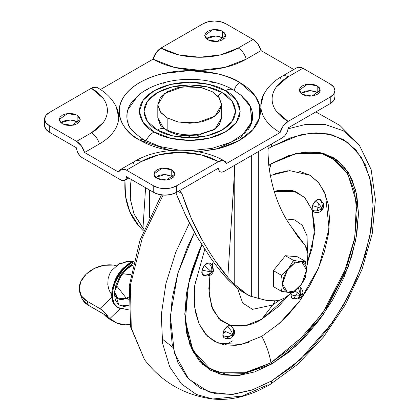 <?xml version="1.0" encoding="UTF-8"?>
<svg xmlns="http://www.w3.org/2000/svg" width="420" height="420" viewBox="0 0 420 420"><rect width="100%" height="100%" fill="white"/><g stroke="black" fill="none" stroke-linecap="round" stroke-linejoin="round"><path stroke-width="0.63" d="M291.291 256.226L297.381 256.772L285.38 255.701L293.48 260.374L288.561 268.443L281.479 275.305L282.55 283.92L281.479 291.307L288.535 292.462L293.48 292.378L294.551 290.85L287.354 292.236L282.555 283.92L287.354 270.07L294.551 263.141L293.48 260.374L300.562 261.529L304.048 261.597M273.378 279.379L273.378 277.882M273.378 270.627L273.378 286.629L281.479 291.307L282.55 283.92L281.479 275.305L273.378 270.627L281.479 275.305L288.561 268.443L293.48 260.374L285.38 255.701L273.378 270.627L279.547 262.952M300.867 285.127L305.482 277.447L306.553 270.065L305.634 265.293L303.035 262.3L299.145 261.545L294.551 263.141L289.963 266.847L286.067 272.097L283.469 278.093L282.555 283.92L283.469 288.697L286.067 291.69L289.963 292.446L294.551 290.85L299.145 287.144L303.035 281.894L305.634 275.898L306.548 270.07L305.482 277.447L300.536 285.548L293.48 292.378L288.535 292.462L281.479 291.307L273.378 286.629M306.553 270.065L305.482 261.445L297.381 256.772L305.482 261.445L306.075 264.59M305.482 261.445L300.562 261.529L293.48 260.374L294.551 263.141L301.749 261.76L306.548 270.07L301.749 283.92L294.551 290.85L293.48 292.378L300.536 285.548M163.837 128.636L157.81 117.789L160.241 124.913L157.81 117.789L160.592 125.386L165.37 129.234C176.479 134.631 188.307 136.164 200.865 133.833L213.192 129.759L217.098 127.213L218.925 125.386L221.708 117.7L214.914 129.224L196.591 135.875L178.432 135.103L167.165 130.898L177.534 134.894L189.756 136.3L177.534 134.894L167.165 130.898A15.976 9.224 -60 0 0 165.333 129.213A15.976 9.224 120 0 0 157.385 130.022C165.553 136.243 197.731 143.603 222.133 130.022C245.653 115.936 232.901 97.356 222.133 92.642A15.976 9.224 120 0 0 217.88 96.054A15.976 9.224 -60 0 1 222.133 92.642L207.281 86.914L189.756 84.903L172.237 86.914L157.385 92.642L147.462 101.22L143.976 111.332L147.462 121.448L157.385 130.022L172.237 135.755L189.756 137.765L207.281 135.755L222.133 130.022L232.055 121.448L235.541 111.332L232.055 101.22L222.133 92.642C213.964 86.425 181.786 79.065 157.385 92.642C133.864 106.733 146.617 125.307 157.385 130.022A15.976 9.224 -60 0 1 165.333 129.213M138.868 225.939C131.859 218.179 127.412 208.331 125.533 196.403L124.966 179.981C124.703 187.157 124.892 192.633 125.533 196.403L129.775 211.633L138.868 225.939A258.946 149.504 120 0 0 143.467 230.947A258.946 149.504 -60 0 1 138.868 225.939M204.524 244.13L202.713 240.986C212.42 257.423 220.794 269.524 227.819 277.294L234.922 165.144L234.234 178.29L234.234 284.093L234.234 178.29L227.819 277.294A258.946 149.504 120 0 0 234.234 284.093L244.818 292.966C248.168 295.229 250.446 296.41 251.669 296.504L258.316 298.342L258.316 151.641L258.316 298.342L267.199 300.589L275.069 300.82L277.988 300.531L281.054 299.665L284.986 297.801L291.9 292.541L284.986 297.801L280.276 299.933L275.782 300.804L267.199 300.589L251.669 296.504L247.317 294.593L234.234 284.093A258.946 149.504 -60 0 1 227.819 277.294L215.224 260.894M179.744 202.303L175.859 192.712L185.372 214.72L197.668 237.804L210.824 258.248C215.77 265.167 220.07 270.727 223.724 274.932L230.139 281.731C235.358 286.624 239.431 289.957 242.372 291.721L245.233 293.255M239.305 289.606L240.146 290.22M142.963 228.302L145.588 187.73L142.963 228.302L134.012 214.001L130.316 199.017L130.205 188.522L131.271 179.461L130.72 183.183L130.316 199.017L134.012 214.001L144.034 229.541A258.946 149.504 -60 0 1 142.963 228.302M149.378 217.403L149.378 189.919L149.378 217.403M305.093 245.338C308.511 250.919 308.968 258.442 306.469 267.908L307.304 264.416L307.886 253.659L305.093 245.338L291.354 226.879C279.484 210.441 271.934 189.761 268.716 164.85L267.976 152.691L268.18 145.945L267.976 152.691L268.716 164.85C270.286 177.203 272.974 188.601 276.785 199.043C280.597 209.486 285.453 218.768 291.354 226.879L297.801 236.644L305.093 245.338M181.886 193.562L178.148 191.405L181.886 193.562L191.279 218.384L186.239 206.194L181.886 193.562L179.655 190.533L181.886 193.562M202.713 240.986C199.637 235.809 195.825 228.275 191.279 218.384L202.713 240.986M184.795 213.512L185.372 214.72C189.84 223.876 193.94 231.567 197.668 237.804L210.824 258.248C215.654 265.02 219.954 270.58 223.724 274.932A258.946 149.504 120 0 0 230.139 281.731M251.669 296.504L251.669 155.479L251.669 296.504M234.234 178.29L234.397 165.448L234.234 178.29M212.347 130.898L219.277 124.913L221.708 117.852L219.277 124.913L212.347 130.898M212.347 91.77L218.589 96.862L221.708 104.811L214.914 116.183L196.591 122.829L178.432 122.057L167.165 117.852L167.165 130.184L167.165 117.852L160.928 112.76L157.81 104.811L164.603 93.439L182.926 86.793L201.08 87.565L212.347 91.77L201.983 87.77L189.756 86.368L177.534 87.77L167.165 91.77L160.241 97.755L157.81 104.811L160.241 111.872L167.165 117.852L177.534 121.853L189.756 123.254L201.983 121.853L212.347 117.852L219.272 111.872L221.708 104.811L219.272 97.755L212.347 91.77M240.833 95.03L250.451 106.685L251.601 122.855L244.944 132.93L231.215 142.128L212.037 148.407L190.003 150.649M198.392 151.809L219.639 148.286L238.891 140.632L252.793 129.738L259.581 117.495L259.744 105.83L255.171 95.949L239.704 82.498C233.079 78.671 225.44 75.726 216.788 73.658L189.756 70.555L162.729 73.658C154.072 75.726 146.433 78.671 139.813 82.498C133.187 86.32 128.084 90.731 124.498 95.729C120.918 100.721 119.123 105.924 119.123 111.332C119.123 116.739 120.918 121.942 124.498 126.94C128.084 131.938 133.187 136.348 139.813 140.17A7.985 4.609 -60 0 1 143.787 139.766A7.985 4.609 120 0 0 139.813 140.17L170.536 150.575M198.413 151.814L216.788 149.011C225.44 146.942 233.079 143.992 239.704 140.17C246.33 136.348 251.433 131.938 255.014 126.94C258.599 121.942 260.395 116.739 260.395 111.332C260.395 105.924 258.599 100.721 255.014 95.729C251.433 90.731 246.33 86.32 239.704 82.498A7.985 4.609 120 0 0 234.266 90.4M216.925 148.974L240.713 137.519L251.974 121.564L250.43 106.643L241.605 95.666L233.405 89.954C206.325 73.967 160.582 76.136 137.907 95.666L127.843 109.83L128.095 123.386M233.384 89.943A15.976 9.224 120 0 0 225.419 90.746C237.279 95.939 251.323 116.403 225.419 131.922C198.539 146.879 163.097 138.768 154.098 131.922A15.976 9.224 120 0 0 145.814 140.884A15.976 9.224 -60 0 1 154.098 131.922L143.167 122.477L139.33 111.332L143.167 100.191L154.098 90.746L170.462 84.436L189.756 82.22L209.055 84.436L225.419 90.746L236.35 100.191L240.188 111.332L236.35 122.477L225.419 131.922L209.055 138.233L189.756 140.448L170.462 138.233L154.098 131.922C142.238 126.725 128.195 106.265 154.098 90.746C180.978 75.789 216.421 83.895 225.419 90.746A15.976 9.224 -60 0 1 233.384 89.943A15.976 9.224 -60 0 1 234.234 90.547M224.007 38.782L222.584 37.763L222.584 31.243L225.656 35.522L217.413 41.433L207.758 39.8L211.16 41.113L215.171 41.575L219.188 41.113L222.584 39.8L224.858 37.837L225.656 35.522L224.858 33.206L222.584 31.243L219.188 29.93L215.171 29.468L211.16 29.93L207.758 31.243L205.49 33.206L204.692 35.522L205.49 37.837L207.758 39.8L204.692 35.522L212.929 29.61L222.584 31.243L222.584 37.763L215.728 35.999L206.341 38.782M78.577 122.745L77.154 121.727L77.154 115.206L80.225 119.485L71.983 125.396L62.328 123.764L65.73 125.076L69.741 125.538L73.752 125.076L77.154 123.764L79.427 121.8L80.225 119.485L79.427 117.17L77.154 115.206L73.752 113.894L69.741 113.431L65.73 113.894L62.328 115.206L60.06 117.17L59.262 119.485L60.06 121.8L62.328 123.764L59.262 119.485L67.499 113.573L77.154 115.206L77.154 121.727L70.297 119.963L60.91 122.745M318.607 93.398L317.184 92.379L317.184 85.859L320.255 90.137L312.018 96.049L302.363 94.416L305.76 95.729L309.771 96.191L313.787 95.729L317.184 94.416L319.457 92.453L320.255 90.137L319.457 87.822L317.184 85.859L313.787 84.546L309.771 84.084L305.76 84.546L302.363 85.859L300.09 87.822L299.292 90.137L300.09 92.453L302.363 94.416L299.292 90.137L307.529 84.226L317.184 85.859L317.184 92.379L310.328 90.615L300.941 93.398M173.177 177.361L171.754 176.342L171.754 169.822L174.825 174.101L166.588 180.012L156.933 178.379L160.33 179.692L164.341 180.154L168.357 179.692L171.754 178.379L174.027 176.416L174.825 174.101L174.027 171.785L171.754 169.822L168.357 168.509L164.341 168.047L160.33 168.509L156.933 169.822L154.66 171.785L153.862 174.101L154.66 176.416L156.933 178.379L153.862 174.101L162.099 168.189L171.754 169.822L171.754 176.342L164.897 174.578L155.51 177.361M330.246 103.588L288.115 127.916L330.246 103.588A15.976 9.224 0 0 0 334.924 97.067L333.711 100.595L330.246 103.588L330.246 97.067L330.246 103.588M317.184 92.379L313.787 91.067L309.771 90.61L305.76 91.067L302.363 92.379M222.584 37.763L219.188 36.451L215.171 35.989L211.16 36.451L207.758 37.763M296.683 67.814L298.043 67.226L302.935 68.255L330.246 84.026A15.976 9.224 180 0 1 334.924 90.547A15.976 9.224 180 0 1 330.246 97.067L288.11 121.396L283.217 126.016L280.124 132.526L226.469 163.506L223.372 160.566L218.484 161.595L176.342 185.923L176.342 192.444L171.16 194.444L165.049 195.143L158.939 194.444L153.752 192.444A15.976 9.224 0 0 0 176.342 192.444L218.479 168.121L176.342 192.444L176.342 185.923A15.976 9.224 180 0 1 153.752 185.923L126.441 170.153L121.553 169.124L118.456 172.064L84.567 152.502L81.475 145.987L76.582 141.367L49.271 125.601L49.271 132.121L76.577 147.887L49.271 132.121L45.806 129.129L44.593 125.601A15.976 9.224 0 0 0 49.271 132.121L49.271 125.601A15.976 9.224 180 0 1 44.593 119.075A15.976 9.224 180 0 1 49.271 112.555L91.408 88.226L96.296 87.197L97.666 87.791M77.154 121.727L73.752 120.414L69.741 119.952L65.73 120.414L62.328 121.727M153.752 192.444L126.446 176.678L153.752 192.444L153.752 185.923L153.752 192.444M171.754 176.342L168.357 175.03L164.341 174.573L160.33 175.03L156.933 176.342M120.797 179.939L82.226 157.668L120.797 179.939L122.96 180.689L124.793 180.332L126.016 178.925L126.446 176.678A7.985 4.609 60 0 1 124.793 180.332A7.985 4.609 60 0 1 120.797 179.939M282.466 137.697L224.123 171.381L282.466 137.697L284.629 135.954L286.461 133.481L287.684 130.657L288.115 127.916A7.985 4.609 -60 0 1 282.466 137.697M203.17 23.704A15.976 9.224 180 0 1 225.761 23.704L253.076 39.47L257.964 44.09L261.062 50.605L293.78 69.489L261.062 50.605A11.981 6.92 -120 0 0 253.076 39.47L225.761 23.704L220.579 21.704L214.468 21L208.352 21.704L203.17 23.704L161.033 48.027L203.17 23.704M100.459 89.523L153.048 59.162L156.146 52.647L161.033 48.027A11.981 6.92 120 0 0 153.048 59.162L174.426 67.41L199.642 70.303L224.858 67.41L246.236 59.162L261.062 50.605L246.236 59.162A11.981 6.92 -120 0 0 238.25 48.027L220.537 54.863L199.642 57.262L178.747 54.863L161.033 48.027A54.6 31.521 180 0 0 238.25 48.027A11.981 6.92 60 0 1 246.236 59.162A65.893 38.041 0 0 1 153.048 59.162L100.459 89.523M76.577 147.887L77.007 150.628L78.23 153.452L80.062 155.925L82.226 157.668A7.985 4.609 60 0 1 76.577 147.887M218.479 168.121L218.909 170.368L220.133 171.775L221.965 172.132L224.123 171.381A7.985 4.609 -60 0 1 220.133 171.775A7.985 4.609 -60 0 1 218.479 168.121M133.282 163.506A11.981 6.92 60 0 1 135.308 160.986A11.981 6.92 60 0 1 141.267 161.595A54.6 31.521 180 0 1 218.484 161.595L176.342 185.923L171.16 187.918L165.049 188.622L158.939 187.918L153.752 185.923L126.441 170.153L141.267 161.595L158.981 154.76L179.876 152.36L200.771 154.76L218.484 161.595A11.981 6.92 -60 0 1 224.443 160.986A11.981 6.92 -60 0 1 226.469 163.506L280.124 132.526A11.981 6.92 -60 0 1 288.11 121.396L276.276 111.169C273.504 107.305 272.118 103.283 272.118 99.104C272.118 94.925 273.504 90.904 276.276 87.04L288.11 76.818L302.935 68.255L330.246 84.026L333.711 87.019L334.924 90.547L333.711 94.075L330.246 97.067L288.11 121.396A54.6 31.521 180 0 1 288.11 76.818A11.981 6.92 -120 0 0 282.151 76.204A11.981 6.92 60 0 1 288.11 76.818L302.935 68.255A11.981 6.92 -120 0 0 296.977 67.646M49.271 125.601L45.806 122.609L44.593 119.075L45.806 115.547L49.271 112.555L91.408 88.226L103.241 98.453C106.013 102.317 107.399 106.339 107.399 110.518C107.399 114.697 106.013 118.718 103.241 122.582L91.408 132.809L76.582 141.367L49.271 125.601M253.076 39.47L238.25 48.027L253.076 39.47M263.482 94.915L260.825 105.625C260.825 110.67 262.495 115.526 265.839 120.183C269.183 124.845 273.945 128.961 280.124 132.526A65.893 38.041 0 0 1 262.726 96.553M135.308 160.986A11.981 6.92 -120 0 1 141.267 161.595L126.441 170.153A11.981 6.92 60 0 0 120.482 169.543A11.981 6.92 60 0 0 118.456 172.064L84.567 152.502L99.393 143.939C105.572 140.375 110.334 136.259 113.678 131.596C117.023 126.934 118.692 122.084 118.692 117.038L116.036 106.323M234.255 90.452A7.985 4.609 -60 0 1 239.704 82.498C227.105 72.902 177.46 61.546 139.813 82.498C103.525 104.234 123.197 132.893 139.813 140.17C146.433 143.992 154.072 146.942 162.729 149.011L170.515 150.575M97.367 87.617A11.981 6.92 120 0 0 91.408 88.226A54.6 31.521 180 0 1 91.408 132.809A11.981 6.92 60 0 1 99.393 143.939A65.893 38.041 0 0 0 116.792 107.966M76.582 141.367A11.981 6.92 60 0 1 84.567 152.502L99.393 143.939A11.981 6.92 -120 0 0 91.408 132.809L76.582 141.367M280.124 78.724A11.981 6.92 60 0 1 282.151 76.204M239.699 94.138L247.874 102.328C251.066 106.775 252.662 111.41 252.662 116.225C252.662 121.039 251.066 125.675 247.874 130.121M131.644 130.121C128.452 125.675 126.856 121.039 126.856 116.225C126.856 111.41 128.452 106.775 131.644 102.328L139.818 94.138M213.827 82.672L211.129 82.068M192.654 79.947L186.863 79.947M165.69 82.672L163.039 83.349M147.373 89.392L145.283 90.547M132.815 100.8L130.599 103.887M126.924 114.555L126.924 117.894M252.593 117.894L252.593 114.555M248.918 103.887L246.703 100.8M143.787 139.766A7.985 4.609 -60 0 1 145.278 141.902M313.919 211.916L312.123 210.1L311.897 208.021L312.422 205.574L313.614 203.138L315.294 201.08C318.376 203.091 320.528 205.553 321.767 208.478C322.802 204.451 321.904 201.374 319.069 199.248L315.294 201.08L312.422 205.574L312.123 210.1C315.404 211.538 318.617 210.998 321.767 208.478L312.422 205.574L321.767 208.478C318.617 210.998 315.404 211.538 312.123 210.1L313.331 211.68C316.339 213.176 319.106 212.846 321.641 210.688L321.767 208.478L323.416 207.942L321.767 208.478L323.447 203.401L321.767 208.478C320.528 205.553 318.376 203.091 315.294 201.08L317.21 199.71L319.069 199.248C321.904 201.374 322.802 204.451 321.767 208.478L321.641 210.688L323.416 207.942L323.447 203.401L320.318 199.573L319.069 199.248L320.581 199.752L321.526 201.149M299.791 286.839L300.767 287.59L300.736 295.355L302.726 293.386L300.736 295.355L298.394 287.968L300.736 295.355L295.171 290.992L300.736 295.355C297.476 296.336 294.205 296.026 290.913 294.425C294.205 296.026 297.476 296.336 300.736 295.355L298.358 299.003L300.736 295.355L301.502 296.536L300.736 295.355L300.767 287.59C302.615 290.336 303.266 292.262 302.726 293.386L301.502 296.536L298.358 299.003L292.299 298.557L291.795 298.163C295.029 299.523 298.011 298.589 300.736 295.355C298.011 298.589 295.029 299.523 291.795 298.163L290.987 296.609L290.913 294.425L291.795 298.163L292.383 298.604M291.149 293.239L290.913 294.425L291.149 293.239M225.971 338.552C229.268 338.782 231.268 338.383 231.971 337.355L234.087 334.719C234.759 331.926 234.948 330.608 234.654 330.76L231.236 325.742L230.643 325.5L226.968 326.603L223.745 330.745L232.68 334.645L234.087 334.719L232.68 334.645L231.971 337.355L232.68 334.645L234.654 330.76L232.68 334.645C234.119 330.671 233.441 327.621 230.643 325.5C233.441 327.621 234.119 330.671 232.68 334.645C231.903 331.333 229.997 328.655 226.968 326.603C229.997 328.655 231.903 331.333 232.68 334.645C229.425 336.704 226.149 336.987 222.857 335.501L224.243 337.843L225.971 338.552L232.68 334.645L225.971 338.552L224.837 338.084M211.113 264.065L212.725 265.639L213.502 270.842C212.73 273.604 210.924 275.336 208.094 276.05L211.654 272.05C208.682 274.964 205.569 275.725 202.309 274.334L203.217 275.252L208.094 276.05L211.654 272.05L213.502 270.842L211.654 272.05L212.725 265.639L211.654 272.05L204.466 265.409L202.01 270.149L211.654 272.05L202.01 270.149L202.309 274.334C205.569 275.725 208.682 274.964 211.654 272.05C212.258 268.065 211.118 265.01 208.236 262.889C211.118 265.01 212.258 268.065 211.654 272.05L204.466 265.409L206.325 263.734L208.236 262.889L210.268 263.183M212.725 265.639L210.205 263.146L208.236 262.889L204.466 265.409L202.954 267.661L202.01 270.149L201.784 272.491L202.309 274.334L203.501 275.389L205.186 275.504M212.741 399C230.963 400.895 250.047 396.081 269.997 384.562A7.985 4.609 -120 0 0 271.651 380.903A7.985 4.609 60 0 1 270.018 384.552A7.985 4.609 60 0 1 267.824 384.867L242.156 396.076L212.741 399L196.408 394.469L181.54 384.022L169.748 366.965L162.629 343.481L161.275 314.927L165.91 283.594L175.796 252.163L189.494 222.983L175.796 252.163L165.91 283.594L161.275 314.927L162.629 343.481L169.748 366.965L181.54 384.022L196.408 394.469L212.741 399C184.543 395.278 161.784 382.142 144.464 359.583L131.261 327.952L130.463 284.849L142.338 237.857L163.086 195.074L142.338 237.857L130.463 284.849L131.261 327.952L144.464 359.583L130.641 327.07L129.281 285.842L139.986 240.167L161.416 194.906M232.822 340.809L224.81 345.004M194.04 352.548L193.468 352.543M172.851 347.366L161.957 338.793M223.041 332.735L225.986 331.942M237.547 288.251L242.655 303.009L252.515 309.346L272.632 305.014A38.01 21.945 -120 0 0 274.948 300.82A38.01 21.945 60 0 1 272.632 305.014L252.515 309.346L242.655 303.009L237.547 288.251M213.245 261.618L212.252 264.994M224.322 337.89L223.524 337.207L222.857 335.501L222.936 333.233L223.745 330.745L225.157 328.419L226.968 326.603L228.895 325.579L230.643 325.5L218.93 318.738L211.412 306.033L208.819 288.64L209.953 275.389L209.076 294.504L212.998 310.034L220.736 320.402L230.643 325.5C242.387 327.274 252.761 325.175 261.765 319.205L272.632 305.014L261.765 319.205L245.406 325.663L230.643 325.5L231.315 325.789M184.816 313.498L187.541 336.341L195.064 354.228L206.178 366.319L219.382 372.797L246.881 372.75L270.942 362.822A56.443 32.587 -120 0 0 261.765 336.326L241.3 344.489L218.038 343.103L207.338 336.121L199.033 323.904L194.523 306.653L194.68 285.7L204.776 249.312M270.863 164.299A56.443 32.587 60 0 1 269.362 169.449A56.443 32.587 -120 0 0 270.842 164.414M268.805 165.532L271.446 163.963C295.045 150.78 315.179 148.754 331.847 157.883L347.881 174.242L356.444 201.983L354.779 237.752L343.466 275.153L325.941 308.149L306.306 333.637L270.942 362.822A0.997 0.578 60 0 1 271.651 364.04L295.964 345.996L323.752 313.908L348.269 266.726L355.814 239.867L358.486 213.638L355.814 190.502L348.269 172.352L337.076 160.072L323.752 153.478L295.964 153.478L271.651 163.506L268.763 165.228L271.651 163.506A0.997 0.578 60 0 1 271.446 163.963A0.997 0.578 -120 0 0 271.651 163.506L288.593 155.652L304.883 151.951L319.893 152.549L333.05 157.427L343.849 166.383L351.876 179.088L356.816 195.043L358.486 213.638L356.816 234.166L351.876 255.827L343.849 277.798L333.05 299.224L319.893 319.289L304.883 337.223L288.593 352.338L271.651 364.04L254.709 371.894L238.418 375.596L223.409 374.997L210.247 370.125L199.453 361.163L191.425 348.464L186.485 332.504L184.816 313.908L186.485 293.381L191.425 271.719L199.453 249.753L201.773 244.592L189.299 279.51L184.816 314.564L189.661 344.137L202.388 364.24L219.734 374.12L238.376 375.601L271.651 364.04A0.997 0.578 -120 0 0 270.942 362.822L242.235 373.706L226.013 374.157L210.042 368.855L192.901 350.28L185.351 320.806L188.459 284.093L201.889 244.781M271.651 380.903L252.835 389.734L231.488 394.522L209.066 392.086L188.591 378.966L174.363 353.11L170.357 316.04L177.839 273.373L194.497 232.276L187.309 247.396L177.933 273.058L172.163 298.363L170.21 322.34L172.163 344.064L177.933 362.707L187.309 377.543L199.925 388.012L215.292 393.703L232.832 394.401L251.864 390.08L271.651 380.903L291.438 367.227L310.469 349.577L328.004 328.629L343.376 305.188L355.992 280.156L365.369 254.494L371.138 229.184L373.086 205.212L371.138 183.482L365.369 164.845L355.992 150.003L343.376 139.54L328.004 133.849L310.469 133.145L291.438 137.466L271.651 146.643A7.985 4.609 -120 0 0 271.294 144.149A7.985 4.609 60 0 1 271.651 146.643L300.053 134.93L316.103 132.825L332.514 134.93L348.075 142.632L361.153 156.98L369.968 178.18L373.086 205.212L369.968 235.846L361.153 267.22L348.075 296.667L332.514 322.34L300.053 359.825L271.651 380.903M268.044 148.801L271.651 146.643L268.044 148.801M195.295 281.18L193.993 297.197L195.295 311.714L199.154 324.167L205.417 334.079L213.843 341.072L224.112 344.878L235.83 345.345L248.546 342.457M274.99 327.191L287.7 315.394L299.418 301.397L309.692 285.737L318.119 269.01L324.382 251.864L328.241 234.959L329.543 218.941L328.241 204.424L324.382 191.972L318.119 182.054L309.692 175.061L299.418 171.26M287.7 170.793L274.99 173.68M304.605 197.4L312.123 210.1L314.717 227.498L312.123 247.889L307.729 261.896L314.412 234.218L312.123 210.1L305.135 197.957L295.402 191.431L274.26 191.441L278.129 190.475L292.887 190.638L304.605 197.4M288.425 295.512L278.129 306.768L261.765 319.205L288.414 295.517M212.263 264.952L213.239 261.618M288.062 128.809L305.923 124.378L324.781 124.383L343.266 130.741L359.305 145.142L343.266 130.741L324.781 124.383L305.923 124.378L288.062 128.809M270.385 175.471L289.721 170.636L310.039 175.266L318.859 182.936L325.516 194.691L329.054 228.58L318.685 267.682L299.812 300.867L279.5 323.363L261.765 336.326A56.443 32.587 60 0 1 270.942 362.822L295.008 344.967L322.507 313.257L346.826 266.611L354.349 240.03L357.074 214.042L354.517 191.069L347.135 172.998L336.11 160.718L322.959 154.066L295.439 153.878L271.294 163.711M286.156 218.972L294.661 219.881L302.284 225.272L307.072 235.94L307.393 250.84L307.072 235.94L302.284 225.272L294.661 219.881L286.156 218.972M279.689 300.116L272.632 305.014M318.37 203.501L317.489 210.709M310.012 151.672L310.301 152.182M293.496 298.767L297.549 292.677M330.913 157.358L330.624 156.13M222.857 335.501C226.149 336.987 229.425 336.704 232.68 334.645L223.745 330.745L222.857 335.501M120.435 308.5L109.935 318.518L117.002 323.18L125.627 324.812L130.153 324.492A62.806 36.262 -60 0 1 114.377 321.914A62.806 36.262 -60 0 1 109.935 318.518L108.04 316.675L103.961 314.318A62.806 36.262 120 0 0 109.914 319.337L103.961 314.318L108.04 316.675L109.935 318.518L120.435 308.5M81.291 296.914A25.557 18.601 -18.6 0 0 87.911 305.014L103.913 314.255L87.911 305.014L82.577 299.738L81.228 296.741M86.977 301.14L99.965 308.637L111.825 297.334L99.965 308.637L86.977 301.14L88.347 305.209L107.888 316.486L104.297 312.034L99.965 308.637A9.986 3.696 46.4 0 1 107.888 316.486L88.347 305.209L86.977 301.14A25.557 18.601 161.4 0 1 79.879 292.73A25.557 18.601 161.4 0 1 86.09 274.323L80.887 281.384L79.233 288.96L81.37 295.901L86.977 301.14M116.24 265.618L113.657 265.115L104.071 265.283L94.579 268.333L86.625 273.808A25.557 18.601 161.4 0 1 116.24 265.618M87.911 305.014L88.347 305.209L87.911 305.014M133.145 263.429A24.444 14.112 120 0 0 131.665 264.212A4.982 2.877 60 0 1 130.636 266.495A4.982 2.877 -120 0 0 131.665 264.212L121.984 273.231L114.55 291.244L118.76 304.904L128.368 305.671L123.916 306.49L118.713 304.868L115.374 300.253L114.398 293.323L115.91 285.065L119.7 276.68L125.218 269.377L131.665 264.212A24.444 14.112 -60 0 1 133.145 263.429M126.305 298.226L127.008 298.631L118.414 298.993L127.008 298.631L128.42 297.953L127.008 298.631A4.982 3.103 64.3 0 1 128.368 299.77A4.982 3.103 -115.7 0 0 127.008 298.631L126.305 298.226L116.718 285.957L126.305 298.226L118.13 298.814A19.462 11.235 120 0 0 126.305 298.226L128.447 297.192L126.305 298.226M115.484 296.51L117.705 298.589M133.712 261.072L130.394 262.647L124.215 267.425L118.734 274.097L114.56 281.909L112.172 289.979L111.83 297.402L113.579 303.34L117.222 307.13M125.002 266.679L113.978 283.4A20.454 11.807 -60 0 1 123.706 267.755M121.517 263.76A17.971 13.954 90.6 0 1 128.195 261.497A17.971 13.954 -89.4 0 1 131.586 262.001M128.31 274.423L122.74 273.793M130.394 262.647A26.423 15.257 120 0 0 113.206 285.679A26.423 15.257 120 0 0 116.907 306.941M123.044 308.742A26.423 15.257 -60 0 1 117.611 307.346A26.423 15.257 -60 0 1 113.904 286.083A26.423 15.257 -60 0 1 131.093 263.051L124.913 267.829L119.432 274.502L115.258 282.308L112.87 290.383L112.529 297.801L114.277 303.744L117.92 307.534L128.52 309.834L123.044 308.742M130.893 274.486L122.782 273.735L130.893 274.486M128.588 274.486L127.885 274.334M133.529 261.823L131.093 263.051M243.322 292.294L247.795 294.877M221.708 104.811L221.708 118.01M157.81 104.811L157.81 117.92M179.282 150.166L159.936 146.528L143.808 139.776C133.313 132.51 128.021 126.866 127.916 122.855M44.593 125.601L44.593 119.075M334.924 97.067L334.924 90.547M124.793 180.332L128.788 178.028M97.398 87.633C106.312 92.694 112.718 99.325 116.603 107.531M296.945 67.662L282.119 76.225C273.2 81.281 266.8 87.911 262.915 96.117M224.474 161.002C200.214 146.606 159.537 146.606 135.277 161.002L120.451 169.559M300.767 287.59L299.287 286.451M269.997 384.562L297.801 364.256L323.463 337.029L345.34 304.715L361.977 269.483L372.241 233.688L375.406 199.647L371.123 169.496L359.305 145.142L339.938 125.475L315.851 111.904M109.788 319.263L114.308 321.872M81.338 297.066L79.942 292.913M132.678 265.498L130.636 266.495C124.362 270.443 119.795 276.68 116.928 285.206C115.694 288.729 115.552 292.467 116.498 296.415L118.414 298.993M111.71 294.63L110.077 292.126L108.675 288.871L107.783 284.429L108.129 278.607L109.573 274.108L111.489 270.664L119.348 263.655L128.415 261.497L132.106 261.749M117.18 307.104L117.883 307.508"/></g></svg>
